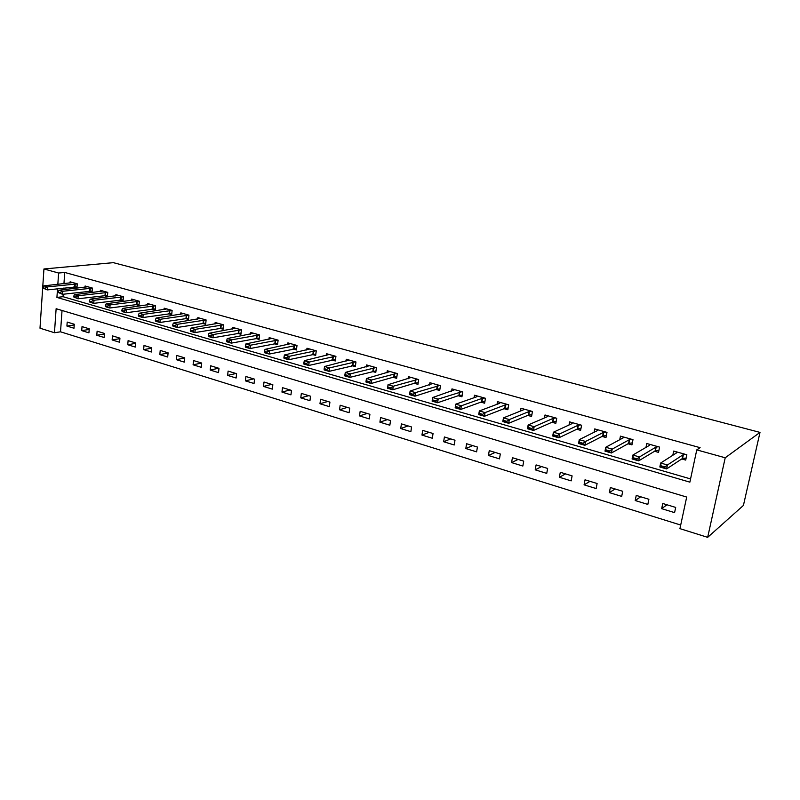 <?xml version="1.0" encoding="UTF-8"?>
<svg xmlns="http://www.w3.org/2000/svg" width="800" height="800" viewBox="0 0 800 800"><rect width="100%" height="100%" fill="white"/><g stroke="black" fill="none" stroke-linecap="round" stroke-linejoin="round"><path stroke-width="1.2" d="M54.46 332.73L40 328.2L43.94 268.97L113.36 262.66L760 432.4L743.42 505.44L707.67 537.34L679.93 528.65L686.69 497.05L56.13 308.71L54.46 332.73L60.52 331.81L680.7 525.04M62.04 310.48L60.52 331.81M675.69 507.43L662.75 503.49L661.67 508.67L674.59 512.63L675.69 507.43M648.89 499.27L636.24 495.42L635.21 500.54L647.83 504.42L648.89 499.27M622.7 491.29L610.35 487.53L609.35 492.61L621.69 496.39L622.7 491.29M597.11 483.5L585.03 479.82L584.08 484.85L596.14 488.55L597.11 483.5M572.1 475.88L560.29 472.28L559.37 477.26L571.16 480.88L572.1 475.88M547.64 468.43L536.09 464.91L535.21 469.84L546.74 473.38L547.64 468.43M523.71 461.14L512.42 457.7L511.57 462.59L522.85 466.05L523.71 461.14M500.31 454.01L489.26 450.64L488.44 455.49L499.48 458.87L500.31 454.01M477.41 447.04L466.59 443.74L465.81 448.54L476.61 451.85L477.41 447.04M454.99 440.21L444.4 436.98L443.66 441.74L454.23 444.98L454.99 440.21M433.05 433.52L422.68 430.37L421.96 435.08L432.32 438.25L433.05 433.52M411.57 426.98L401.41 423.89L400.72 428.55L410.86 431.67L411.57 426.98M390.52 420.57L380.58 417.54L379.92 422.17L389.85 425.22L390.52 420.57M369.91 414.29L360.16 411.32L359.53 415.91L369.26 418.9L369.91 414.29M349.71 408.14L340.16 405.23L339.55 409.77L349.09 412.7L349.71 408.14M329.92 402.11L320.56 399.26L319.97 403.76L329.32 406.63L329.92 402.11M310.51 396.2L301.34 393.4L300.78 397.87L309.95 400.68L310.51 396.2M291.49 390.4L282.49 387.66L281.96 392.09L290.95 394.85L291.49 390.4M272.84 384.72L264.01 382.03L263.5 386.43L272.32 389.13L272.84 384.72M254.54 379.15L245.89 376.51L245.4 380.87L254.04 383.52L254.54 379.15M236.6 373.68L228.1 371.09L227.64 375.41L236.12 378.02L236.6 373.68M218.99 368.32L210.65 365.78L210.21 370.06L218.53 372.62L218.99 368.32M201.71 363.05L193.53 360.56L193.1 364.81L201.27 367.32L201.71 363.05M184.75 357.89L176.72 355.44L176.31 359.66L184.33 362.12L184.75 357.89M168.1 352.82L160.22 350.42L159.83 354.6L167.7 357.01L168.1 352.82M151.75 347.84L144.01 345.48L143.64 349.63L151.38 352L151.75 347.84M135.7 342.95L128.1 340.63L127.75 344.75L135.34 347.08L135.7 342.95M119.94 338.15L112.47 335.87L112.13 339.95L119.59 342.24L119.94 338.15M104.45 333.43L97.11 331.19L96.79 335.25L104.12 337.5L104.45 333.43M89.24 328.79L82.03 326.6L81.72 330.62L88.92 332.83L89.24 328.79M74.28 324.24L67.2 322.08L66.91 326.07L73.99 328.24L74.28 324.24M57.52 288.77L56.92 297.42L689.87 482.15L696.77 449.89L700.11 447.67L64.74 272.45L63.94 283.73M63.63 288.1L63.51 289.72M63.19 294.23L63.02 296.7L690.56 478.92M681.74 458.96L685.72 460.08L686.85 454.76L673.69 451.07L672.81 455.28M654.57 451.27L658.52 452.39L659.6 447.12L646.75 443.51L645.97 447.39M628.03 443.76L631.95 444.87L632.99 439.66L620.44 436.14L619.73 439.73M602.1 436.43L605.99 437.53L606.99 432.37L594.72 428.92L594.08 432.27M576.76 429.26L580.62 430.35L581.58 425.24L569.59 421.88L569.01 425.01M551.98 422.25L555.82 423.34L556.74 418.27L545.01 414.99L544.49 417.94M527.76 415.4L531.57 416.48L532.45 411.46L520.98 408.25L520.5 411.04M504.07 408.7L507.85 409.77L508.7 404.8L497.48 401.66L497.03 404.3M480.89 402.15L484.64 403.21L485.46 398.28L474.48 395.21L474.07 397.73M458.21 395.73L461.94 396.78L462.72 391.91L451.97 388.9L451.6 391.3M436.01 389.45L439.71 390.5L440.46 385.67L429.94 382.72L429.59 385.02M414.28 383.3L417.95 384.34L418.67 379.56L408.38 376.67L408.05 378.87M393 377.29L396.65 378.32L397.34 373.57L387.25 370.75L386.95 372.86M372.16 371.39L375.78 372.42L376.44 367.71L366.56 364.94L366.28 366.98M351.74 365.62L355.34 366.63L355.97 361.97L346.3 359.26L346.03 361.22M331.74 359.96L335.31 360.97L335.92 356.35L326.43 353.69L326.19 355.59M312.13 354.41L315.68 355.42L316.26 350.84L306.97 348.23L306.74 350.06M292.92 348.98L296.44 349.97L297 345.44L287.88 342.88L287.67 344.65M274.08 343.65L277.57 344.64L278.11 340.14L269.17 337.63L268.97 339.35M255.6 338.42L259.08 339.4L259.58 334.95L250.82 332.49L250.63 334.15M237.48 333.3L240.93 334.27L241.42 329.85L232.82 327.44L232.65 329.06M219.7 328.27L223.13 329.24L223.6 324.85L215.16 322.49L215 324.06M202.26 323.33L205.67 324.3L206.11 319.95L197.84 317.63L197.68 319.16M185.15 318.49L188.53 319.45L188.95 315.14L180.83 312.86L180.69 314.35M168.35 313.74L171.71 314.69L172.11 310.42L164.14 308.18L164 309.63M151.86 309.08L155.19 310.02L155.58 305.78L147.75 303.59L147.63 305M135.67 304.5L138.98 305.43L139.35 301.23L131.66 299.07L131.54 300.46M119.77 300L123.06 300.93L123.41 296.76L115.86 294.64L115.75 295.99M104.15 295.58L107.42 296.51L107.75 292.37L100.34 290.29L100.23 291.61M88.81 291.24L92.06 292.16L92.38 288.06L85.09 286.01L84.99 287.31M73.74 286.98L76.97 287.89L77.27 283.82L70.11 281.81L70.02 283.08M43.94 268.97L58.62 273.03L57.83 284.38M64.74 272.45L58.62 273.03M696.77 449.89L725.22 457.77L760 432.4M707.67 537.34L725.22 457.77M63.02 296.7L56.92 297.42M666.94 504.77L661.67 508.67M74.23 324.99L66.91 326.07M89.18 329.47L81.72 330.62M104.4 334.02L96.79 335.25M119.89 338.65L112.13 339.95M135.67 343.36L127.75 344.75M151.73 348.15L143.64 349.63M168.08 353.02L159.83 354.6M184.74 357.97L176.31 359.66M201.63 363.03L193.1 364.81M218.65 368.22L210.21 370.06M236 373.5L227.64 375.41M253.67 378.88L245.4 380.87M271.68 384.37L263.5 386.43M290.04 389.96L281.96 392.09M308.75 395.66L300.78 397.87M327.84 401.47L319.97 403.76M347.3 407.4L339.55 409.77M367.15 413.45L359.53 415.91M387.41 419.62L379.92 422.17M408.08 425.92L400.72 428.55M429.18 432.34L421.96 435.08M450.72 438.9L443.66 441.74M472.71 445.6L465.81 448.54M495.17 452.45L488.44 455.49M518.12 459.44L511.57 462.59M541.57 466.58L535.21 469.84M565.54 473.88L559.37 477.26M590.04 481.34L584.08 484.85M615.1 488.98L609.35 492.61M640.72 496.78L635.21 500.54M676.37 451.82L676.08 453.2M684.99 458.07L686.08 458.38M685.34 454.34L683.04 454.8L667.43 464.98L666.61 468.93L659.85 466.98L660.66 463.03L676.46 452.95L676.57 451.88M664.43 466.76L661.04 465.79L660.91 466.45L664.3 467.42L667.43 464.98L660.66 463.03L661.04 465.79M686.15 458.04L682.24 458.63L666.61 468.93L664.3 467.42M659.85 466.98L660.91 466.45M649.51 444.29L649.28 445.46M657.88 450.43L658.87 450.7M658.2 446.72L655.87 447.17L639.48 456.95L638.69 460.86L632.09 458.96L632.87 455.05L649.44 445.36L649.63 444.32M636.49 458.7L633.18 457.75L633.05 458.4L636.36 459.36L639.48 456.95L632.87 455.05L633.18 457.75M658.94 450.34L655.09 450.96L638.69 460.86L636.36 459.36M632.09 458.96L633.05 458.4M623.27 436.93L623.08 437.92M631.41 442.96L632.28 443.21M631.68 439.29L629.32 439.71L612.2 449.11L611.44 452.99L605 451.13L605.75 447.26L623.04 437.94L623.31 436.94M609.22 450.84L605.99 449.91L605.86 450.56L609.09 451.49L612.2 449.11L605.75 447.26L605.99 449.91M632.35 442.85L628.57 443.46L611.44 452.99L609.09 451.49M605 451.13L605.86 450.56M605.53 435.66L606.31 435.88M605.77 432.02L603.38 432.42L585.57 441.46L584.84 445.3L578.55 443.48L579.27 439.65L597.24 430.7L597.59 429.73M582.59 443.16L579.44 442.25L579.32 442.89L582.47 443.8L585.57 441.46L579.27 439.65L579.44 442.25M606.37 435.55L602.66 436.14L584.84 445.3L582.47 443.8M578.55 443.48L579.32 442.89M580.24 428.53L580.93 428.72M580.45 424.92L578.03 425.3L559.56 433.99L558.86 437.79L552.72 436.01L553.41 432.22L572.03 423.62L572.45 422.68M556.59 435.66L553.51 434.78L553.4 435.41L556.48 436.3L559.56 433.99L553.41 432.22L553.51 434.78M580.98 428.42L577.34 428.98L558.86 437.79L556.48 436.3M552.72 436.01L553.4 435.41M555.52 421.55L556.11 421.72M555.69 417.98L553.25 418.34L534.15 426.69L533.49 430.45L527.48 428.72L528.14 424.97L547.38 416.69L547.87 415.79M531.2 428.34L528.19 427.47L528.08 428.1L531.09 428.97L534.15 426.69L528.14 424.97L528.19 427.47M556.16 421.47L552.59 421.99L533.49 430.45L531.09 428.97M527.48 428.72L528.08 428.1M531.34 414.73L531.85 414.88M531.49 411.19L529.02 411.53L509.33 419.56L508.69 423.29L502.82 421.59L503.46 417.88L523.28 409.92L523.84 409.05M506.38 421.18L503.45 420.34L503.34 420.96L506.28 421.81L509.33 419.56L503.46 417.88L503.45 420.34M531.89 414.66L528.38 415.15L508.69 423.29L506.28 421.81M502.82 421.59L503.34 420.96M507.81 404.55L505.32 404.88L485.07 412.59L484.46 416.28L478.72 414.62L479.33 410.95L499.71 403.3L500.32 402.45M482.14 414.19L479.26 413.36L479.16 413.98L482.03 414.81L485.07 412.59L479.33 410.95L479.26 413.36M508.15 408.01L504.71 408.45L484.46 416.28L482.03 414.81M478.72 414.62L479.16 413.98M484.64 398.06L482.13 398.36L461.35 405.78L460.77 409.43L455.16 407.81L455.74 404.17L476.64 396.82L477.32 396M458.43 407.35L455.62 406.54L455.52 407.15L458.33 407.96L461.35 405.78L455.74 404.17L455.62 406.54M484.93 401.5L481.55 401.91L460.77 409.43L458.33 407.96M455.16 407.81L455.52 407.15M461.97 391.7L438.16 399.12L437.6 402.74L432.12 401.15L432.67 397.54L454.81 389.69M435.25 400.67L432.5 399.88L432.41 400.48L435.16 401.27L438.16 399.12L432.67 397.54L432.5 399.88M462.2 395.12L458.89 395.5L437.6 402.74L435.16 401.27M432.12 401.15L432.41 400.48M439.79 385.48L415.48 392.61L414.94 396.19L409.58 394.64L410.11 391.06L432.77 383.51M412.58 394.13L409.89 393.36L409.8 393.95L412.49 394.73L415.48 392.61L410.11 391.06L409.89 393.36M439.96 388.88L436.7 389.23L414.94 396.19L412.49 394.73M409.58 394.64L409.8 393.95M418.06 379.39L393.29 386.23L392.77 389.78L387.53 388.26L388.03 384.72L411.2 377.46M390.4 387.74L387.77 386.98L387.69 387.57L390.31 388.33L393.29 386.23L388.03 384.72L387.77 386.98M418.19 382.77L414.99 383.09L392.77 389.78L390.31 388.33M387.53 388.26L387.69 387.57M396.81 376.79L393.72 377.08L371.08 383.51L365.94 382.02L366.43 378.52L390.07 371.54M368.7 381.48L366.12 380.73L366.04 381.32L368.62 382.06L371.57 379.99L371.08 383.51L368.62 382.06M396.79 373.42L371.57 379.99L366.43 378.52L366.12 380.73M365.94 382.02L366.04 381.32M344.94 374.62L344.86 375.21L347.38 375.93L347.45 375.35L344.94 374.62L345.28 372.44L369.37 365.73M375.96 367.58L350.32 373.89L349.85 377.37L344.82 375.92L344.86 375.21M375.99 370.91L349.85 377.37L347.38 375.93M345.28 372.44L350.32 373.89L347.45 375.35M324.19 368.64L324.12 369.22L326.58 369.93L326.66 369.35L324.19 368.64L324.58 366.5L349.09 360.05M355.55 361.86L329.51 367.91L329.06 371.36L324.14 369.94L324.12 369.22M355.54 365.17L329.06 371.36L326.58 369.93M324.58 366.5L329.51 367.91L326.66 369.35M303.88 362.78L303.81 363.35L306.23 364.05L306.3 363.48L303.88 362.78L304.31 360.67L329.22 354.47M335.55 356.25L309.14 362.06L308.71 365.48L303.88 364.09L303.81 363.35M335.5 359.54L308.71 365.48L306.23 364.05M304.31 360.67L309.14 362.06L306.3 363.48M283.99 357.05L283.92 357.61L286.28 358.3L286.35 357.73L283.99 357.05L284.45 354.97L309.75 349.01M315.95 350.75L289.18 356.33L288.77 359.72L284.05 358.35L283.92 357.61M315.86 354.02L288.77 359.72L286.28 358.3M284.45 354.97L289.18 356.33L286.35 357.73M264.5 351.43L264.43 351.99L266.75 352.66L266.82 352.1L264.5 351.43L265 349.38L290.65 343.66M296.73 345.36L269.63 350.71L269.24 354.07L264.61 352.73L264.43 351.99M296.61 348.61L269.24 354.07L266.75 352.66M265 349.38L269.63 350.71L266.82 352.1M245.4 345.92L245.34 346.47L247.61 347.13L247.67 346.57L245.4 345.92L245.93 343.91L271.93 338.41M277.89 340.08L250.47 345.21L250.1 348.54L245.57 347.23L245.34 346.47M277.73 343.3L250.1 348.54L247.61 347.13M245.93 343.91L250.47 345.21L247.67 346.57M226.69 340.52L226.63 341.07L228.85 341.71L228.91 341.16L226.69 340.52L227.25 338.54L253.57 333.26M259.42 334.9L231.7 339.82L231.34 343.12L226.9 341.83L226.63 341.07M259.22 338.09L231.34 343.12L228.85 341.71M227.25 338.54L231.7 339.82L228.91 341.16M208.34 335.23L208.28 335.78L210.46 336.41L210.52 335.86L208.34 335.23L208.94 333.28L235.56 328.21M241.3 329.82L213.3 334.53L212.96 337.8L208.6 336.54L208.28 335.78M241.07 332.99L212.96 337.8L210.46 336.41M208.94 333.28L213.3 334.53L210.52 335.86M190.35 330.04L192.44 331.2L190.35 330.04L190.98 328.12L217.9 323.26M223.52 324.83L195.26 329.35L194.93 332.59L190.66 331.36L190.3 330.58M223.27 327.98L194.93 332.59L192.44 331.2M190.98 328.12L195.26 329.35L192.49 330.66M172.71 324.96L174.76 326.1L172.71 324.96L173.37 323.06L200.56 318.39M206.08 319.94L177.56 324.27L177.25 327.48L173.06 326.27L172.66 325.49M205.79 323.06L177.25 327.48L174.76 326.1M173.37 323.06L177.56 324.27L174.81 325.56M155.41 319.97L157.42 321.09L155.41 319.97L156.09 318.1L183.55 313.62M188.95 315.14L160.21 319.28L159.92 322.47L155.8 321.28L155.36 320.5M188.65 318.24L159.92 322.47L157.42 321.09M156.09 318.1L160.21 319.28L157.47 320.56M138.44 315.07L140.41 316.18L138.44 315.07L139.15 313.23L166.84 308.94M172.11 310.43L143.19 314.39L142.91 317.55L138.87 316.39L138.39 315.6M171.82 313.5L142.91 317.55L140.41 316.18M139.15 313.23L143.19 314.39L140.46 315.66M121.79 310.27L123.72 311.37L121.79 310.27L122.52 308.46L150.45 304.34M155.58 305.81L126.48 309.6L126.22 312.73L122.26 311.59L121.74 310.79M155.3 308.86L126.22 312.73L123.72 311.37M122.52 308.46L126.48 309.6L123.77 310.84M105.44 305.56L107.35 306.64L105.44 305.56L106.2 303.77L134.35 299.83M139.35 301.27L110.09 304.89L109.84 308L105.95 306.87L105.4 306.08M139.08 304.29L109.84 308L107.35 306.64M106.2 303.77L110.09 304.89L107.39 306.12M89.4 300.93L91.27 302L89.4 300.93L90.19 299.17L118.53 295.39M123.41 296.81L94 300.27L93.76 303.35L89.95 302.25L89.37 301.45M123.15 299.81L93.76 303.35L91.27 302M90.19 299.17L94 300.27L91.31 301.48M73.66 296.39L75.49 297.44L73.66 296.39L74.46 294.65L103 291.04M107.75 292.43L78.21 295.73L77.98 298.79L73.62 296.9M107.51 295.4L77.98 298.79L75.49 297.44M74.46 294.65L78.21 295.73L75.53 296.93M58.2 291.93L60 292.97L58.2 291.93L59.02 290.22L87.75 286.76M92.37 288.13L62.7 291.28L62.49 294.31L58.16 292.44M92.14 291.08L62.49 294.31L60 292.97M59.02 290.22L62.7 291.28L60.04 292.46M43.01 287.55L44.79 288.58L43.01 287.55L43.86 285.86L72.75 282.55M77.26 283.9L47.47 286.9L47.27 289.91L42.98 288.06M77.05 286.83L47.27 289.91L44.79 288.58M43.86 285.86L47.47 286.9L44.82 288.08M683.04 454.8L682.24 458.63M683.35 454.69L682.55 458.52M655.87 447.17L655.09 450.96M656.18 447.06L655.41 450.86M629.32 439.71L628.57 443.46M629.64 439.61L628.9 443.36M603.38 432.42L602.66 436.14M603.71 432.33L603 436.05M578.03 425.3L577.34 428.98M578.37 425.21L577.68 428.89M553.25 418.34L552.59 421.99M553.59 418.26L552.94 421.9M529.02 411.53L528.38 415.15M529.37 411.45L528.74 415.06M505.32 404.88L504.71 408.45M505.68 404.8L505.07 408.37M482.13 398.36L481.55 401.91M482.49 398.29L481.91 401.83M459.44 391.99L458.89 395.5M459.81 391.92L459.25 395.43M437.24 385.75L436.7 389.23M437.61 385.69L437.08 389.16M415.5 379.65L414.99 383.09M415.88 379.58L415.36 383.03M394.21 373.67L393.72 377.08M394.59 373.61L394.1 377.02M373.36 367.81L372.89 371.19M373.75 367.75L373.28 371.13M352.94 362.07L352.49 365.43M353.33 362.02L352.88 365.37M332.93 356.45L332.49 359.78M333.32 356.4L332.89 359.72M313.32 350.94L312.9 354.24M313.71 350.89L313.3 354.19M294.09 345.54L293.69 348.81M294.49 345.5L294.09 348.76M275.24 340.25L274.86 343.49M275.65 340.2L275.26 343.44M256.76 335.06L256.4 338.27M257.17 335.01L256.8 338.22M238.63 329.97L238.29 333.15M239.04 329.92L238.69 333.1M220.85 324.97L220.52 328.13M221.26 324.93L220.93 328.08M203.4 320.07L203.09 323.2M203.81 320.03L203.5 323.16M186.28 315.26L185.98 318.36M186.69 315.22L186.39 318.33M169.48 310.54L169.19 313.62M169.89 310.51L169.6 313.58M152.98 305.91L152.7 308.96M153.39 305.87L153.12 308.92M136.78 301.36L136.52 304.38M137.2 301.32L136.93 304.35M120.87 296.89L120.62 299.89M121.29 296.86L121.04 299.86M105.25 292.5L105.01 295.48M105.67 292.47L105.43 295.45M89.9 288.19L89.68 291.14M90.33 288.16L90.1 291.12M74.83 283.95L74.61 286.88M75.25 283.93L75.03 286.86"/></g></svg>
